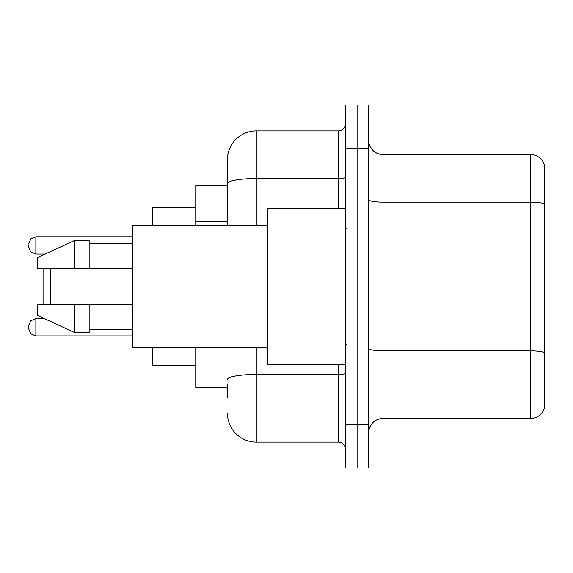 <?xml version="1.0" encoding="UTF-8"?>
<svg xmlns="http://www.w3.org/2000/svg" width="573" height="573" viewBox="0 0 573 573"><rect width="100%" height="100%" fill="white"/><g stroke="black" fill="none" stroke-linecap="round" stroke-linejoin="round"><path stroke-width="0.86" d="M227.438 211.294L227.438 183.546L227.438 185.666L195.751 185.666L195.751 225.282M227.438 387.334L195.751 387.334L195.751 347.718M227.438 397.418L227.438 384.454M345.562 424.786L345.562 468.005L357.086 468.005L357.086 424.786L357.086 468.005L368.611 468.005L368.611 424.786L357.086 424.786L357.086 148.214L357.086 424.786L345.562 424.786L345.562 148.214L357.086 148.214L357.086 104.995L357.086 148.214L368.611 148.214L368.611 424.786M368.611 148.214L368.611 104.995L345.562 104.995L345.562 148.214M256.253 347.718L256.253 442.077L338.356 442.077L338.356 364.285M227.438 225.282L227.438 159.738A28.808 28.808 0 0 1 256.253 130.923L338.356 130.923A7.205 7.205 0 0 0 345.562 123.725M227.438 159.738L227.438 175.582M345.562 449.275A7.205 7.205 0 0 0 338.356 442.077M256.253 442.077A28.808 28.808 0 0 1 227.438 413.262M368.611 432.859A14.404 14.404 0 0 1 383.015 418.448L530.519 418.448L530.519 154.552L383.015 154.552A14.404 14.404 0 0 1 368.611 140.141A14.404 14.404 0 0 0 383.015 154.552L383.015 418.448M544.35 164.924A14.404 14.404 0 0 0 530.519 154.552A14.404 14.404 0 0 1 544.35 164.924L544.35 408.076A14.404 14.404 0 0 1 530.519 418.448M544.35 204.167L544.35 360.832M43.777 268.493L43.054 269.217L43.054 303.783L43.777 304.507M50.259 268.493L50.259 304.507M152.533 347.718L152.533 365.724L195.751 365.724M195.751 207.276L152.533 207.276L152.533 225.282M345.562 208.715L267.77 208.715L267.77 364.285L345.562 364.285M267.77 225.282L132.363 225.282L132.363 347.718L267.77 347.718M74.748 268.493L37.295 268.493L37.295 257.692L74.748 240.402L74.748 268.493L132.363 268.493M74.748 240.402L89.152 240.402L89.152 268.493M132.363 304.507L89.152 304.507L89.152 332.598L74.748 332.598L74.748 304.507L37.295 304.507L37.295 315.308L74.748 332.598M37.295 304.507L46.828 304.507M89.152 304.507L74.748 304.507M28.65 327.269L28.65 325.829L28.65 327.269M28.65 245.445L28.65 246.884L28.65 245.445M227.438 221.379L195.751 221.379M345.562 373.195A7.205 1.253 0 0 1 338.356 374.448L256.253 374.448A28.808 4.999 180 0 0 227.438 379.455M256.253 130.923L256.253 178.54L338.356 178.54L338.356 130.923M227.438 183.546A28.808 4.999 180 0 1 256.253 178.54L256.253 225.282M338.356 208.715L338.356 178.54A7.205 1.253 0 0 0 345.562 177.286M544.35 203.967A14.404 2.5 180 0 0 530.519 202.162L383.015 202.162A14.404 2.5 -0 0 1 368.611 199.662M544.35 352.624A14.404 2.5 180 0 0 530.519 350.826L383.015 350.826A14.404 2.5 0 0 1 368.611 348.32M28.65 325.829L30.799 320.694L35.855 318.624L30.799 320.694L28.65 325.829L30.799 320.694L35.855 318.624L30.799 320.694L28.65 325.829L30.799 320.694L35.855 318.624L30.799 320.694L28.65 325.829L30.799 320.694L35.855 318.624L30.799 320.694L28.65 325.829L30.799 320.694L35.855 318.624L35.855 335.907L30.799 333.837L28.65 328.709L30.799 333.837L35.855 335.907L30.799 333.837L28.65 328.709L30.799 333.837L35.855 335.907L30.799 333.837L28.65 328.709L30.799 333.837L35.855 335.907L30.799 333.837L28.65 328.709L30.799 333.837L35.855 335.907L132.363 335.907M132.363 236.799L35.855 236.799L35.855 254.09L30.799 252.02L28.65 246.884M347.002 228.878L345.562 227.438M89.152 243.281L132.363 243.281M89.152 329.719L132.363 329.719M347.002 344.122L345.562 345.562M35.855 318.624L44.472 318.624M35.855 335.907L30.799 333.837L28.65 328.709M35.855 254.09L45.095 254.09M35.855 236.799L30.799 238.869L28.65 244.005"/></g></svg>
